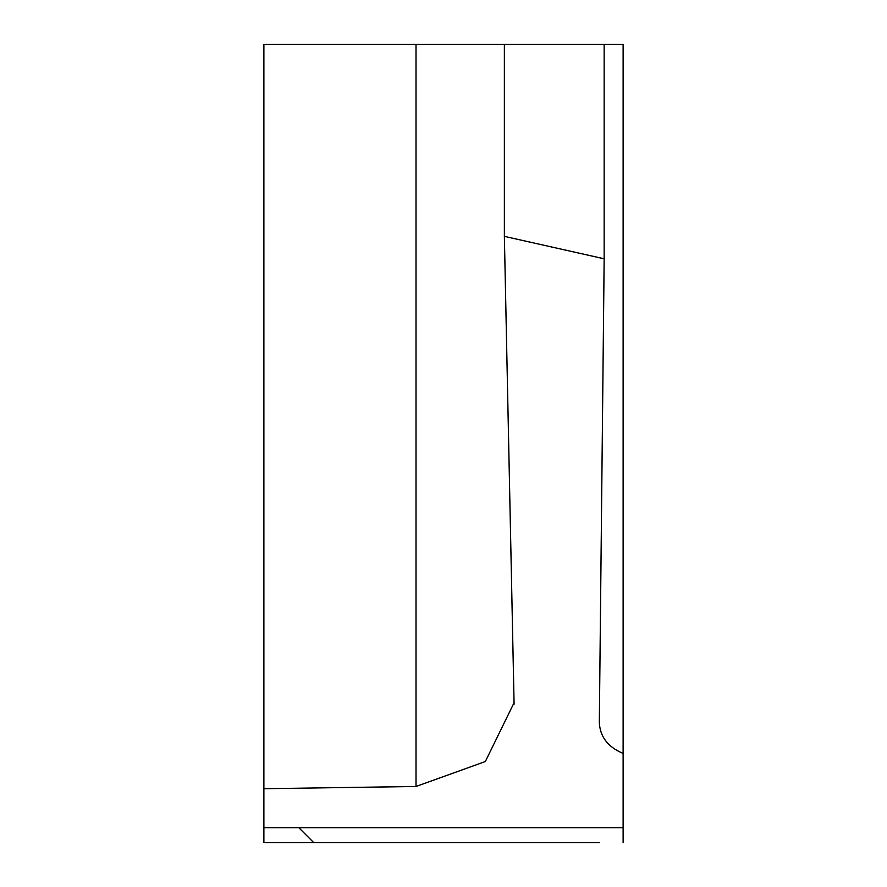 <?xml version="1.0" encoding="UTF-8"?>
<svg xmlns="http://www.w3.org/2000/svg" width="887" height="887" viewBox="0 0 887 887"><rect width="100%" height="100%" fill="white"/><g stroke="black" fill="none" stroke-linecap="round" stroke-linejoin="round"><path stroke-width="1.33" d="M623.117 842.65L623.117 753.429C607.928 747.054 600 736.742 599.335 722.495L604.158 258.793L504.37 236.363L514.061 702.759L485.344 761.534L416.014 786.481L263.882 788.709L263.882 842.65L599.335 842.65M263.882 788.709L263.882 44.35L504.37 44.35L504.37 236.363M416.014 842.65L514.061 842.65M313.776 842.65L298.808 827.682L313.776 842.65M623.117 827.682L263.882 827.682M504.37 44.35L623.117 44.35L604.158 44.35L604.158 258.793M623.117 753.429L623.117 44.35M514.039 704.223L514.039 701.307M416.014 786.481L416.014 44.35"/></g></svg>
